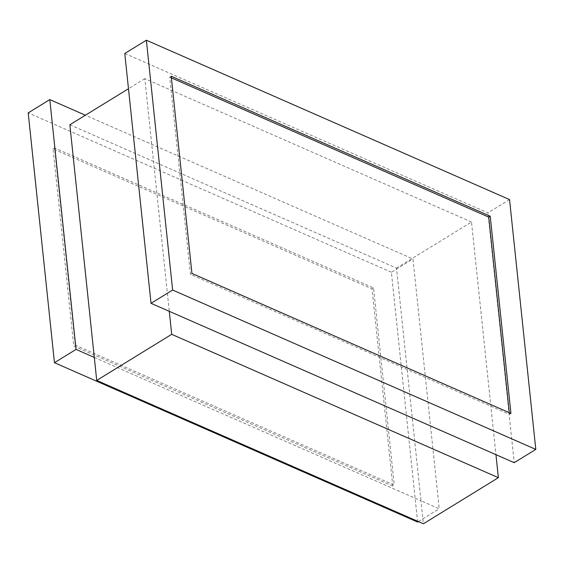 <?xml version="1.0" encoding="UTF-8"?>
<svg xmlns="http://www.w3.org/2000/svg" width="564" height="564" viewBox="0 0 564 564"><rect width="100%" height="100%" fill="white"/><g stroke="black" fill="none" stroke-linecap="round" stroke-linejoin="round"><path stroke-width="0.42" stroke-dasharray="2.82 2.11" d="M94.301 357.421L420.977 500.769L423.395 523.78M69.851 124.771L396.52 268.119L420.977 500.769L439.222 508.777L412.968 258.961L85.39 115.218M396.52 268.119L471.504 222.019L495.953 454.669M471.504 222.019L144.828 78.671L169.285 311.321M144.828 78.671L128.479 88.724M124.778 53.495L487.952 212.861L514.206 462.677M509.546 199.585L487.952 212.861M418.396 521.587L439.222 508.777M417.628 522.053L391.374 272.236L412.968 258.961M391.374 272.236L28.2 112.878M392.784 486.069L73.778 346.084L53.051 148.861L372.05 288.846L392.784 486.069L394.278 485.146L75.28 345.168L73.778 346.084M75.28 345.168L54.546 147.937L373.551 287.922L394.278 485.146M373.551 287.922L372.05 288.846M54.546 147.937L53.051 148.861M171.393 77.867L169.722 77.134L190.449 274.358L509.454 414.336L510.949 413.412M190.449 274.358L191.95 273.434M509.454 414.336L509.278 412.679M169.722 77.134L171.216 76.21"/><path stroke-width="0.85" d="M128.479 88.724L69.851 124.771L96.719 380.432L423.395 523.78L498.372 477.68L171.703 334.332L96.719 380.432M535.8 449.402L172.626 290.037L146.372 40.22L509.546 199.585L535.8 449.402L514.206 462.677L495.953 454.669L498.372 477.68M495.953 454.669L169.285 311.321L171.703 334.332M169.285 311.321L151.032 303.312L124.778 53.495L146.372 40.22M172.626 290.037L151.032 303.312M510.949 413.412L490.222 216.188L171.216 76.21L191.95 273.434L510.949 413.412M85.39 115.218L49.794 99.595L76.048 349.412L94.301 357.421M49.794 99.595L28.2 112.878L54.454 362.694L417.628 522.053L418.396 521.587M54.454 362.694L76.048 349.412M509.278 412.679L488.72 217.112L490.222 216.188M488.72 217.112L171.393 77.867"/></g></svg>
